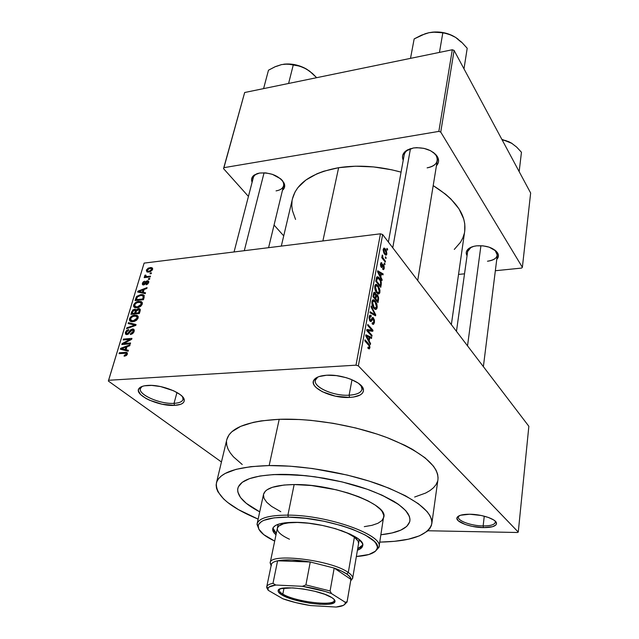<?xml version="1.0" encoding="UTF-8"?>
<svg xmlns="http://www.w3.org/2000/svg" width="639" height="639" viewBox="0 0 639 639"><rect width="100%" height="100%" fill="white"/><g stroke="black" fill="none" stroke-linecap="round" stroke-linejoin="round"><path stroke-width="0.96" d="M174.04 403.345C180.062 402.969 183.089 401.348 183.113 398.472L182.602 396.811L183.034 399.455C182.259 401.747 179.263 403.041 174.04 403.345L176.963 392.482L174.04 403.345C160.237 404.351 137.968 394.67 140.428 388.496L142.177 386.403L140.86 387.601C135.867 393.512 159.327 404.447 174.04 403.345L174.535 405.374L174.04 403.345M147.753 385.421C161.763 384.271 184.631 393.656 184.272 400.19C184.232 403.257 180.989 404.982 174.535 405.374L180.645 404.311L182.674 403.265L183.904 401.915L184.28 400.31L182.395 396.579L180.19 394.598L173.656 390.788L160.573 386.563L151.691 385.405L144.35 385.82L141.634 386.603L138.615 389.151L138.415 390.804L140.612 394.559L145.908 398.409L149.462 400.19L162.13 404.215L174.535 405.374C158.784 406.532 133.647 394.862 138.959 388.536C140.276 386.755 143.208 385.716 147.753 385.421M349.11 395.198C357.904 394.59 362.225 392.154 362.057 387.889L360.955 385.349L362.049 389.255C361.083 392.737 356.762 394.718 349.11 395.198L351.993 379.734L349.11 395.198C333.854 396.228 313.294 387.29 315.323 380.277L317.799 377.05L315.826 378.999C310.905 385.964 332.671 396.348 349.11 395.198L349.557 397.426L349.11 395.198M326.729 375.221C341.993 374.055 363.024 382.418 363.463 389.63C363.623 394.191 358.99 396.787 349.557 397.426L353.671 397.027L360.077 395.046L362.121 393.528L363.272 391.739L363.479 389.726L362.704 387.577L358.367 383.192L350.867 379.27L346.274 377.689L336.33 375.604L326.729 375.221L318.997 376.587L316.225 377.857L314.332 379.454L313.382 381.307L313.39 383.344L314.348 385.493L316.217 387.657L322.32 391.739L335.467 396.18L349.557 397.426C331.968 398.632 308.645 387.553 313.877 380.101C315.69 377.322 319.971 375.692 326.729 375.221M483.14 525.937C491.279 525.905 495.329 524.483 495.289 521.672L495.321 522.271C494.618 524.715 490.56 525.937 483.14 525.937L484.266 516.192L483.14 525.937C471.478 525.881 457.508 520.913 458.387 517.047L458.562 516.472C456.206 520.346 470.791 525.897 483.14 525.937L483.443 527.622L483.14 525.937M469.665 514.227C481.534 514.219 496.064 519.06 496.479 523.077C496.511 526.081 492.158 527.598 483.443 527.622L492.581 526.696L495.904 524.962L496.495 523.836L495.385 521.288L493.715 519.962L488.444 517.47L481.319 515.505L469.665 514.227L460.487 515.258L457.364 517.071L456.901 518.213L458.235 520.753L465.208 524.467L472.133 526.352L483.443 527.622C470.216 527.566 454.593 521.648 457.093 517.502C458.411 515.338 462.604 514.243 469.665 514.227M487.477 261.223C495.6 259.889 498.604 256.774 496.487 251.886L495.009 250.145L497.294 255.113C496.575 258.42 493.3 260.456 487.477 261.223M476.702 245.823C486.359 245.32 493.3 247.652 497.533 252.812C498.955 255.225 498.692 257.421 496.759 259.41L498.42 256.215L498.284 254.514L496.176 251.151L489.17 247.165L482.988 245.831L476.702 245.823L473.834 246.327L469.218 248.236L466.638 251.079L466.238 252.717L467.053 255.736C465.703 253.348 466.031 251.167 468.02 249.178C469.953 247.413 472.844 246.295 476.702 245.823M283.996 182.938C285.306 185.861 284.794 188.313 282.462 190.302L284.131 188.305L284.587 184.655L282.534 180.709L280.633 178.816L272.358 174.319L265.808 172.897L259.634 173.033C270.792 172.386 278.916 175.685 283.996 182.938L281.4 179.503C283.285 181.668 284.012 183.752 283.564 185.765C282.773 188.465 280.273 190.166 276.064 190.885M427.124 167.857C435.99 165.884 438.993 161.763 436.133 155.485L433.29 152.362C436.349 154.918 437.683 157.625 437.292 160.477C436.389 164.351 433.002 166.811 427.124 167.857M413.353 147.984C424.032 147.026 431.996 149.838 437.244 156.411C439.249 159.846 438.977 162.961 436.437 165.741L438.218 162.913L438.586 160.796L437.236 156.403L435.566 154.295L430.526 150.692L423.913 148.352L416.764 147.665L413.353 147.984L407.506 149.877L405.31 151.363L402.762 155.141L402.506 157.274L403.233 160.197C401.763 156.755 402.546 153.735 405.589 151.139L413.353 147.984M438.082 477.94L437.619 474.186L436.094 470.264L433.49 466.198L425.095 457.828L412.594 449.433L404.926 445.343L387.122 437.635L377.178 434.121L355.779 427.986L333.246 423.314L310.69 420.326L299.747 419.519L279.211 419.296L269.155 465.559L250.911 466.646L236.079 469.346L225.184 473.459L221.318 475.975L218.522 478.747L216.797 481.75L216.134 484.937L216.517 488.284L217.907 491.742L223.546 498.867L227.7 502.47L238.403 509.602L258.14 519.132C229.297 507.102 215.383 495.065 216.405 483.02C219.449 472.365 237.037 466.55 269.155 465.559L279.211 419.296C247.597 421.069 230.128 427.826 226.821 439.568L216.413 482.98M292.478 198.713L295.05 191.956L297.822 187.714L305.841 180.046L316.976 173.776L323.598 171.268L338.63 167.698C358.503 164.702 379.318 166.188 401.068 172.139L391.755 169.806L373.511 166.915L355.524 166.204L338.63 167.698L322.887 240.943L338.63 167.698C312.048 172.698 296.672 183.018 292.494 198.657L281.312 246.095M280.745 474.37C307.758 474.138 343.423 480.456 369.861 490.193C397.123 500.872 410.47 511.096 409.903 520.881C408.137 528.229 398.488 532.854 380.964 534.747L380.964 534.747C398.488 532.854 408.137 528.229 409.903 520.881C410.47 511.096 397.123 500.872 369.861 490.193C343.423 480.456 307.758 474.138 280.745 474.37L305.993 475.688L324.061 478.204L342.137 481.918L367.385 489.298L381.866 495.089L398.52 504.379L405.661 510.569L407.962 513.564L409.399 516.448L409.974 519.195L409.711 521.791L406.739 526.408L400.725 530.17L392.011 532.966L380.988 534.739L392.011 532.966L400.725 530.17L406.739 526.408L409.711 521.791L409.974 519.195L409.399 516.448L405.661 510.569L398.52 504.379L393.72 501.248L381.866 495.089L367.385 489.298L342.137 481.918L314.971 476.79L297.231 474.913L273.204 474.593L280.745 474.37C254.649 475.025 240.344 479.697 237.836 488.364C240.344 479.697 254.649 475.025 280.745 474.37M148.328 268.045L152.026 267.741L152.649 268.548L152.489 269.722L150.405 271.663L146.85 271.879L146.363 270.049L148.328 268.045M221.445 461.981L108.35 381.044L144.118 263.108L108.614 380.277L355.995 365.173L380.453 233.81L144.118 263.108L380.453 233.81L382.649 234.537L528.852 426.285L518.269 532.087L358.351 365.875L382.649 234.537L528.852 426.285L518.269 532.087L517.43 532.495L427.834 530.753L517.43 532.495L518.269 532.087L358.351 365.875L382.649 234.537L380.453 233.81L355.995 365.173L358.351 365.875L355.995 365.173L108.614 380.277L108.35 381.044L144.118 263.108L108.35 381.044L221.445 461.981M386.859 253.971L386.307 250.44L384.846 248.419L383.887 248.132L383.144 249.961L383.831 252.94L385.708 255.129L386.475 254.929L386.859 253.971L384.662 254.218L386.859 253.971L385.461 249.098L384.51 248.188L383.216 249.282L384.59 254.13L385.565 255.057L386.859 253.971M385.461 261.263L382.865 257.685L382.41 254.993L382.034 255.848L382.497 257.485L381.93 256.766L381.763 257.669L385.301 262.166L385.461 261.263L384.662 261.351L385.461 261.263L382.945 257.844L382.41 254.993L382.497 257.485L381.93 256.766L381.763 257.669L385.301 262.166L385.461 261.263M384.247 268.436L384.079 265.912L383.073 264.402L381.235 266.104L381.116 264.234L381.858 264.011L381.954 263.02L381.108 262.685L380.461 264.73L380.996 266.894L382.066 267.437L383.24 265.656L383.751 267.733L383.368 268.476L382.801 268.236L382.705 269.227L383.624 269.618L384.247 268.436L382.769 268.596L384.247 268.436L383.057 264.394L381.291 266.175L381.068 264.45L381.858 264.011L381.954 263.02L381.547 262.701L380.548 263.843L381.195 267.174L381.539 267.493L383.248 265.656L383.751 267.733L382.801 268.236L382.705 269.227L383.112 269.53L384.247 268.436M381.235 284.635L381.291 282.198L380.524 279.882L378.671 277.326L377.218 276.735L376.539 277.47L375.764 281.28L380.74 287.342L381.235 284.635L380.517 284.706L381.235 284.635C381.435 281.759 380.812 279.57 379.366 278.085L378.088 276.903L376.603 277.326L375.764 281.28L380.74 287.342L381.235 284.635M378.496 299.739L378.615 297.798L377.833 295.522L376.786 294.563L376.083 294.954L375.365 292.878L374.15 292.255L372.928 296.68L377.968 302.646L378.496 299.739L377.777 299.811L378.496 299.739L377.545 295.146L377.002 294.659L376.083 294.954L374.789 292.303L373.464 293.748L372.928 296.68L377.968 302.646L378.496 299.739M375.756 314.883L371.211 305.985L371.027 306.984L375.069 314.715L370.149 311.76L369.965 312.759L375.588 315.81L375.756 314.883L374.134 315.019L375.756 314.883L371.211 305.985L371.027 306.984L375.069 314.715L370.149 311.76L369.965 312.759L375.588 315.81L375.756 314.883M372.05 335.363L367.912 330.746L372.785 331.29L372.976 330.251L367.816 324.436L367.641 325.411L371.786 330.075L366.882 329.516L366.69 330.563L371.874 336.33L372.05 335.363L371.067 335.435L372.05 335.363L367.912 330.746L372.785 331.29L372.976 330.251L367.816 324.436L367.641 325.411L371.786 330.075L366.882 329.516L366.69 330.563L371.874 336.33L372.05 335.363M369.23 348.958L369.917 347.512L369.614 345.292L364.989 339.804L364.805 340.795L369.206 345.947L369.118 347.552L367.976 347.121L367.864 348.183L369.23 348.958L369.877 347.816L368.543 343.702L364.989 339.804L364.805 340.795L369.078 345.627L369.278 347.113L368.535 347.6L367.976 347.121L367.864 348.183L369.23 348.958M370.572 343.518L369.182 340.97L369.797 337.592L371.491 338.462L371.674 337.44L365.907 334.804L365.716 335.834L370.388 344.549L370.572 343.518L369.861 343.574L370.572 343.518L369.182 340.97L369.797 337.592L371.491 338.462L371.674 337.44L365.907 334.804L365.716 335.834L370.388 344.549L370.572 343.518M374.438 322.607L374.422 319.971L373.12 317.591L372.178 317.767L370.884 320.451L370.085 319.971L369.845 317.056L370.3 316.345L371.107 316.68L371.219 315.642L369.989 315.147L369.038 317.982L369.789 320.786L371.131 321.513L373.128 318.717L373.799 319.804L373.855 321.848L373.208 323.134L372.249 322.791L372.138 323.829L373.503 324.396L374.438 322.607L373.599 322.679L374.438 322.607L373.088 317.567L372.026 317.998L370.836 320.482L370.253 320.187L369.757 317.439L371.107 316.68L370.732 315.235L369.142 316.776L370.061 321.129L370.452 321.473L373.112 318.701L373.855 321.848L372.609 323.07L372.249 322.791L372.138 323.829L372.681 324.292L374.438 322.607M375.852 309.492L376.802 308.765L377.234 306.832L376.858 304.1L375.684 301.632L374.318 300.162L372.864 299.907L371.938 301.6L371.962 304.164L373.08 307.207L374.893 309.244L375.852 309.492L377.138 307.702L376.858 304.1L374.103 300.026C373.12 299.395 372.401 299.923 371.938 301.6C371.802 304.651 372.473 306.92 373.951 308.397L375.852 309.492M378.655 294.052L379.726 293.061L379.997 290.537L378.488 286.264L376.611 284.475L375.524 284.595L374.789 286.12L374.813 288.668L375.924 291.711L377.705 293.78L378.655 294.052L379.917 292.319L379.646 288.74L376.858 284.595C375.916 284.004 375.221 284.515 374.789 286.12C374.654 289.147 375.317 291.408 376.778 292.918L378.655 294.052M382.13 279.658L380.812 277.054L381.387 273.883L382.993 274.914L383.168 273.955L377.697 270.76L377.521 271.727L381.962 280.625L382.13 279.658L381.507 279.722L382.13 279.658L380.812 277.054L381.387 273.883L382.993 274.914L383.168 273.955L377.697 270.76L377.521 271.727L381.962 280.625L382.13 279.658M384.998 263.843L384.303 262.964L384.143 263.867L384.838 264.746L384.998 263.843L384.191 263.931L384.998 263.843L384.303 262.964L384.143 263.867L384.838 264.746L384.998 263.843M386.116 257.669L385.429 256.782L385.261 257.685L385.956 258.563L386.116 257.669L385.317 257.757L386.116 257.669L385.429 256.782L385.261 257.685L385.956 258.563L386.116 257.669M387.641 249.242L386.954 248.355L386.795 249.242L387.482 250.129L387.641 249.242L386.859 249.33L387.641 249.242L386.954 248.355L386.795 249.242L387.482 250.129L387.641 249.242M150.269 273.013L151.459 272.877L151.219 273.684L150.021 273.827L150.269 273.013L150.021 273.827L151.219 273.684L151.459 272.877L150.269 273.013L151.052 273.708L150.269 273.013M147.337 276.495L150.492 276.128L150.245 276.951L144.182 277.653L144.422 276.839L145.388 276.727L144.582 276.072L145.165 275.074L145.956 275.201L145.884 276.399L147.337 276.495L146.027 276.463L145.956 275.201L145.165 275.074L144.606 275.88L145.388 276.727L144.422 276.839L144.182 277.653L150.245 276.951L150.492 276.128L147.337 276.495L148.128 277.19L147.337 276.495M148.599 278.604L149.798 278.468L149.55 279.283L148.352 279.419L148.599 278.604L148.352 279.419L149.55 279.283L149.798 278.468L148.599 278.604L149.398 279.299L148.599 278.604M147.305 280.785L148.328 280.936L148.799 281.751L147.689 284.043L146.131 284.762L146.267 283.956L147.793 282.71L147.825 281.823L147.218 281.583L144.678 284.491L143.384 284.954L142.449 284.579L142.377 283.285L143.264 281.871L144.678 281.192L143.256 283.157L143.192 283.86L143.823 284.099L145.796 281.479L147.305 280.785L143.679 284.131L143.256 283.157L144.678 281.192L142.377 283.285L142.928 284.906L143.551 284.938L146.603 281.855L147.537 281.599L147.833 282.582L146.131 284.762L148.687 282.542L148.064 280.825L147.305 280.785L148.783 282.071L147.305 280.785M143.232 292.335L145.532 292.774L145.269 293.644L137.649 292.031L137.912 291.168L147.066 287.614L146.81 288.485L144.095 289.475L143.232 292.335L144.095 289.475L146.81 288.485L147.066 287.614L137.912 291.168L137.649 292.031L145.269 293.644L145.532 292.774L143.232 292.335L144.614 293.509L143.232 292.335M142.257 304.124L140.884 306.169L138.631 307.455L135.636 307.806L134.142 307.247L133.511 306.097L133.974 304.204L136.77 301.872L141.099 301.536L142.217 302.503L142.257 304.124L141.682 301.864L138.911 301.344C136.626 301.44 134.869 302.662 133.631 304.995L135.109 307.71L137.073 307.79L140.213 306.672L142.257 304.124M138.128 318.006L136.738 320.067L134.478 321.353L132.177 321.721L129.965 321.105L129.342 319.931L129.805 318.014L132.616 315.666L136.97 315.362L138.088 316.353L138.128 318.006L137.553 315.698L134.773 315.147C132.481 315.227 130.707 316.449 129.461 318.813L131.027 321.609L132.912 321.681L136.067 320.57L138.128 318.006M127.377 354.094L126.362 355.524L124.134 356.203L124.285 355.324L126.25 354.445L126.139 353.279L119.054 353.639L119.317 352.76L126.889 352.488L127.377 354.094L126.442 352.353L119.317 352.76L119.054 353.639L126.019 353.231L126.386 354.126L124.285 355.324L124.134 356.203L126.362 355.524L127.377 354.094M126.067 349.749L128.399 350.308L128.119 351.234L120.388 349.229L120.667 348.311L130.021 344.852L129.749 345.763L126.969 346.721L126.067 349.749L126.969 346.721L129.749 345.763L130.021 344.852L120.667 348.311L120.388 349.229L128.119 351.234L128.399 350.308L126.067 349.749L127.928 351.178L126.067 349.749M123.758 343.534L130.58 342.983L130.316 343.854L121.801 344.541L122.081 343.614L129.997 339.397L123.183 339.956L123.447 339.093L131.946 338.382L131.674 339.317L123.758 343.534L131.674 339.317L131.946 338.382L123.447 339.093L123.183 339.956L129.997 339.397L122.081 343.614L121.801 344.541L130.316 343.854L130.58 342.983L123.758 343.534L124.749 344.301L123.758 343.534M132.457 328.973L133.727 329.253L134.286 330.387L133.902 332.04L132.64 333.638L130.396 334.54L130.548 333.686L132.121 333.007L133.08 331.657L133.152 330.227L132.217 329.828L130.867 330.635L128.703 333.838L126.953 334.596L125.492 334.085L125.372 332.352L126.682 330.371L128.679 329.54L128.527 330.395L127.217 330.93L126.37 332.232L126.442 333.478L127.473 333.702L130.564 329.852L132.457 328.973L130.044 330.451L128.191 333.382L126.865 333.718L126.37 332.232L128.527 330.395L128.679 329.54L125.372 332.352L126.258 334.556L126.953 334.596L132.624 329.852L133.152 331.441L130.548 333.686L130.396 334.54L134.126 331.433L133.144 329.005L132.457 328.973L134.286 330.435L132.457 328.973M128.407 322.647L136.067 324.556L135.819 325.395L126.586 328.686L126.857 327.799L134.933 325.115L128.143 323.542L128.407 322.647L128.143 323.542L134.933 325.115L126.857 327.799L126.586 328.686L135.819 325.395L136.067 324.556L128.407 322.647L130.1 324.005L128.407 322.647M138.415 308.589L139.733 308.789L140.308 309.619L139.35 313.533L130.915 314.348L132.776 309.979L134.765 309.196L136.003 309.939L138.415 308.589L136.003 309.939L134.517 309.212L131.706 311.728L130.915 314.348L139.35 313.533L140.133 310.913L139.334 308.637L138.415 308.589L140.3 310.155L138.415 308.589M140.884 294.579L143.032 294.683L144.206 295.474L143.463 299.715L135.069 300.586L136.77 296.352L140.884 294.579L136.323 296.927L135.069 300.586L143.463 299.715L144.19 297.271L142.96 294.659L140.884 294.579L141.834 295.378L140.884 294.579M259.722 511.839C244.09 503.684 236.797 495.856 237.836 488.364C236.797 495.856 244.09 503.684 259.722 511.839L246.271 503.316L240.536 497.549L237.82 491.974L237.676 489.33L238.355 486.822L242.261 482.301L249.514 478.635L259.945 476.015L273.204 474.593L259.945 476.015L249.514 478.635L242.261 482.301L238.355 486.822L237.676 489.33L237.82 491.974L240.536 497.549L246.271 503.316L259.722 511.839M530.65 193.01L522.375 267.326L440.734 132.073L454.105 50.433L530.65 193.01L454.105 50.433L452.308 49.754L244.673 92.511L223.93 167.666L438.849 131.394L452.308 49.754L454.105 50.433L440.734 132.073L522.375 267.326L521.584 268.084L495.353 270.72L521.584 268.084L522.375 267.326L530.65 193.01M283.724 235.863L274.059 225.056L283.724 235.863M248.435 196.437L223.538 168.624L244.673 92.511L452.308 49.754L438.849 131.394L440.734 132.073L438.849 131.394L223.93 167.666L223.538 168.624L244.673 92.511L223.538 168.624L248.435 196.437M458.538 274.419L464.521 273.819L458.538 274.419M259.634 173.033L256.99 173.68L253.124 176.013L251.582 179.375L252.093 182.291C250.967 179.391 251.678 176.979 254.218 175.062L259.634 173.033M292.047 201.021L291.807 205.742L292.39 210.527L295.561 219.433M454.281 249.426L460.543 242.213L462.812 237.964L464.297 233.467M464.713 231.254L464.769 223.93L463.722 218.969L459.026 208.905L450.91 199.009L445.647 194.264L433.194 185.614C456.03 199.959 466.542 215.151 464.721 231.198L451.35 324.644M388.384 242.061L404.183 154.957C404.767 152.138 406.931 150.021 410.669 148.591L405.589 151.139M467.652 251.462L471.143 247.213L468.02 249.178M234.05 251.958L253.268 177.762C253.819 175.773 255.44 174.303 258.132 173.345L254.218 175.062M431.812 523.716C428.362 535.306 411.013 541.441 379.774 542.12L394.535 541.313L408.377 539.204L419.464 535.833L427.291 531.241L429.823 528.525L431.381 525.546L431.908 522.335L431.373 518.908L429.759 515.298L427.06 511.543L418.377 503.732L405.509 495.816L388.887 488.14L369.174 481.103L347.273 475.065L312.639 468.531L290.05 466.182L269.155 465.559C302.934 465.104 348.087 473.012 381.443 485.273C415.741 498.724 432.531 511.543 431.812 523.716L437.963 479.466C438.865 466.071 422.587 452.388 389.143 438.418C356.618 425.718 312.447 418.066 279.211 419.296L261.239 420.885L253.451 422.323L240.647 426.365L231.853 431.74L229.026 434.847L226.805 439.608M226.502 441.685L226.781 445.343L228.059 449.105L230.288 452.939L233.427 456.805L242.229 464.505M414.639 497.03L425.622 493.06L429.935 490.6L433.394 487.837L435.934 484.793L437.507 481.479M125.212 356.027L124.285 355.324L125.212 356.027M127.129 354.693L126.386 354.126L127.129 354.693M120.348 353.535L119.317 352.76L120.348 353.535M127.385 354.062L125.108 352.321L127.385 354.062M122.616 349.805L120.667 348.311L122.616 349.805M125.156 349.533L122.92 348.91L124.837 350.38L122.92 348.91L121.426 348.63L123.135 349.94L121.426 348.63L125.883 347.097L126.674 347.712L125.883 347.097L125.156 349.533L126.985 350.939L125.156 349.533L125.883 347.097L121.426 348.63L125.156 349.533M123.143 344.429L122.081 343.614L123.143 344.429M130.62 339.876L129.997 339.397L130.62 339.876M124.421 339.852L123.447 339.093L124.421 339.852M131.362 334.333L130.548 333.686L131.362 334.333M133.902 332.04L133.152 331.441L133.902 332.04M126.266 333.047L125.372 332.352L126.266 333.047M127.976 334.309L127.241 333.734L127.976 334.309M128.727 333.814L128.191 333.382L128.727 333.814M129.765 332.464L129.158 331.984L129.765 332.464M130.66 330.938L130.044 330.451L130.66 330.938M127.536 328.35L126.857 327.799L127.536 328.35M134.054 326.026L133.495 325.57L134.054 326.026M135.444 325.523L134.933 325.115L135.444 325.523M130.348 319.532L129.461 318.813L130.348 319.532M135.835 316.017L134.773 315.147L135.835 316.017M133.176 320.826L131.562 320.778L130.444 318.717L132.481 316.537L135.995 316.049L137.848 318.693L137.129 318.102L133.176 320.826L133.998 321.497L133.176 320.826L135.428 320.131L137.026 318.406L137.209 317.224L136.53 316.257L133.495 316.169L130.987 317.711L130.54 320.107L133.176 320.826M132.473 312.351L131.706 311.728L132.473 312.351M136.387 310.754L134.517 309.212L136.387 310.754M136.562 310.402L136.003 309.939L136.562 310.402M137.209 317.048L138.256 316.944M134.669 313.166L132.153 313.406L133.048 314.14L132.153 313.406L132.593 311.944L134.398 310.035L136.155 311.385L135.324 310.706L135.141 311.576L135.907 312.207L135.141 311.576L134.669 313.166L135.556 313.893L134.669 313.166L135.324 310.794L134.757 310.035L133.064 310.786L132.153 313.406L134.669 313.166M138.615 312.783L135.652 313.07L136.546 313.797L135.652 313.07L136.147 311.401L138.735 309.452L140.157 310.834L139.302 310.123L139.15 310.985L139.917 311.624L139.15 310.985L138.615 312.783L139.382 313.414L138.615 312.783L139.27 309.931L137.84 309.484L136.602 310.346L135.652 313.07L138.615 312.783M134.525 305.738L133.631 304.995L134.525 305.738M139.909 302.183L138.911 301.344L139.909 302.183M137.337 306.952L135.652 306.888L134.613 304.891L136.626 302.726L140.197 302.239L141.978 304.827L141.267 304.236L137.337 306.952L138.128 307.607L137.337 306.952L139.582 306.241L141.011 304.827L141.027 302.71L138.144 302.247L135.404 303.605L134.613 304.891L134.709 306.257L137.337 306.952M136.53 298.892L135.772 298.261L136.53 298.892M136.986 297.494L136.323 296.927L136.986 297.494M141.459 303.293L142.393 303.198M142.729 298.98L136.299 299.651L137.153 300.37L136.299 299.651L137.265 296.983L140.628 295.41L142.577 295.522L143.935 298.125L143.176 297.486L142.729 298.98L143.495 299.627L142.729 298.98L143.312 296.208L141.139 295.37L137.617 296.584L136.299 299.651L142.729 298.98M139.358 292.39L137.912 291.168L139.358 292.39M142.337 292.159L140.133 291.656L141.554 292.862L140.133 291.656L138.671 291.448L139.925 292.518L138.671 291.448L143.024 289.858L143.783 290.505L143.024 289.858L142.337 292.159L143.687 293.309L142.337 292.159L143.024 289.858L138.671 291.448L142.337 292.159M146.906 284.507L146.267 283.956L146.906 284.507M148.456 283.125L147.833 282.582L148.456 283.125M144.126 284.794L142.377 283.285L144.126 284.794M144.334 284.698L143.679 284.131L144.334 284.698M144.861 284.331L144.262 283.812L144.861 284.331M145.572 283.436L144.885 282.837L145.572 283.436M145.213 277.534L144.422 276.839L145.213 277.534M146.179 277.422L145.388 276.727L146.179 277.422M146.339 277.398L144.606 275.88L146.339 277.398M145.748 275.585L145.165 275.074L145.748 275.585M147.09 277.31L146.147 276.487L147.09 277.31M148.775 272.07L152.585 269.442L151.755 267.637L150.061 267.573L146.323 270.193L147.186 272.014L148.775 272.07M148.472 272.102L146.323 270.193L148.472 272.102M150.964 268.38L150.061 267.573L150.964 268.38M149.015 271.263L147.785 271.224L147.178 270.113L149.877 268.372L151.116 268.412L152.322 270.049L151.731 269.522L149.015 271.263L149.726 271.894L149.015 271.263L151.267 270.281L151.491 268.612L149.502 268.428L147.633 269.354L147.21 270.792L149.015 271.263M367.529 343.774L368.543 343.702L367.529 343.774M367.888 347.959L369.877 347.816L367.888 347.959M369.054 337.64L371.674 337.44L369.054 337.648M368.503 341.026L369.182 340.97L368.503 341.026M368.631 339.972L367.281 337.392L366.578 337.44L367.281 337.392L366.371 335.842L365.756 335.89L369.126 337.256L368.631 339.972L367.968 340.02L368.631 339.972L366.371 335.842L369.126 337.256L368.631 339.972M366.706 330.467L371.786 330.075L366.706 330.467M366.842 330.722L372.976 330.251L366.842 330.722M366.922 330.818L367.912 330.746L366.922 330.818M371.043 320.259L371.938 320.187L371.043 320.259M369.43 315.794L371.219 315.642L369.43 315.794M369.054 317.495L369.757 317.439L369.054 317.495M369.502 320.251L370.253 320.187L369.502 320.251M369.669 320.578L370.676 320.498M371.986 318.062L373.503 317.934L371.986 318.062M372.793 314.292L374.206 314.172L372.793 314.292M373.783 314.827L375.069 314.715L373.783 314.827M374.095 301.129L375.221 301.025L374.095 301.129M376.283 304.148L376.858 304.1L376.283 304.148M376.315 307.774L377.138 307.702L376.315 307.774M374.134 307.463L372.537 302.287L371.85 302.351L373.815 301.001L375.029 301.951L376.547 307.016L374.949 308.198L373.296 307.535L374.134 307.463L372.864 305.386L372.457 303.054L373.416 300.977L375.365 302.375L376.587 305.49L375.98 308.19L374.134 307.463M373.711 292.822L375.213 292.678L373.711 292.822M375.644 294.994L376.083 294.954L375.644 294.994M375.66 295.322L377.545 295.146L375.66 295.322M375.205 298.229L373.695 296.44L372.96 296.504L373.695 296.44L373.999 294.795L373.264 294.867L373.999 294.795L374.821 293.445L375.66 295.418L375.205 298.229L374.31 298.309L375.205 298.229L373.695 296.44L374.558 293.397L375.628 294.898L375.205 298.229M377.561 301.017L375.796 298.924L374.901 299.012L375.796 298.924L376.131 297.071L375.405 297.143L376.131 297.071L377.058 295.793L378.032 297.982L377.561 301.017L376.667 301.097L377.561 301.017L375.796 298.924L376.595 295.809L377.385 296.081L377.976 297.399L377.561 301.017M376.978 285.761L378.024 285.657L376.978 285.761M379.087 288.796L379.646 288.74L379.087 288.796M379.095 292.398L379.917 292.319L379.095 292.398M376.954 291.991L375.381 286.831L374.702 286.895L376.643 285.593L377.841 286.568L379.342 291.624L377.817 292.774L375.98 290.529L375.301 287.582L376.251 285.553L378.168 286.991L379.374 290.114L378.783 292.766L376.954 291.991M378.4 278.181L379.366 278.085L378.4 278.181M380.333 285.713L376.523 281.064L375.788 281.144L376.523 281.064L376.818 279.427L376.091 279.499L376.818 279.427L377.162 278.229L376.315 278.308L378.152 278.021L380.333 280.848L380.636 284.051L380.333 285.713L379.478 285.793L380.333 285.713L376.523 281.064L377.633 277.893L380.077 280.313L380.748 282.422L380.333 285.713M381.731 274.107L383.168 273.955L381.731 274.107M380.668 273.955L381.387 273.883L380.668 273.955M380.213 277.118L380.812 277.054L380.213 277.118M380.285 276.032L379.007 273.396L378.392 273.46L379.007 273.396L378.144 271.815L377.593 271.871L380.756 273.484L380.285 276.032L379.702 276.096L380.285 276.032L378.144 271.815L380.756 273.484L380.285 276.032M381.898 265.776L383.057 265.648L381.898 265.776M380.796 266.503L382.697 266.295L380.796 266.503M380.748 263.156L381.954 263.02L380.748 263.156M380.469 264.522L381.068 264.45L380.469 264.522M380.7 266.239L381.291 266.175L380.7 266.239M380.74 266.351L381.395 266.279M382.274 264.937L383.496 264.802L382.274 264.937M381.779 257.565L382.497 257.485L381.779 257.565M382.042 255.991L382.865 255.896L382.042 255.991M382.138 256.527L382.689 256.463L382.138 256.527M381.986 257.956L382.945 257.844L381.986 257.956M382.833 259.027L383.64 258.939L382.833 259.027M384.75 253.236L383.719 249.961L383.144 250.025L384.566 249.298L386.363 253.308L385.501 253.963L384.031 253.316L384.75 253.236L383.719 250.935L384.215 249.226L385.541 250.32L386.363 252.325L386.084 253.931L384.75 253.236M272.949 528.022L276.28 533.421L274.155 531.161L272.981 528.485M275.992 534.819C273.46 532.614 272.374 530.586 272.725 528.717C274.035 524.435 281.703 522.303 295.729 522.335L308.557 523.221L322.272 525.41L335.547 528.701L350.428 534.236L358.144 538.725L362.185 543.046L362.664 544.38L362.313 546.816L360.26 548.869L357.433 550.211C360.588 549.077 362.345 547.583 362.696 545.714L362.696 545.714C365.987 536.992 325.115 522.367 295.729 522.335L284.986 522.822L279.467 523.884L275.505 525.466L273.228 527.502L272.685 529.899L273.859 532.567L275.992 534.819M287.901 515.13L288.349 517.135C328.198 517.055 383.376 537.287 377.186 548.629C375.484 553.015 368.535 555.642 356.354 556.505L368.951 554.492L375.548 551.137L377.29 548.19L377.314 546.529L375.604 542.926L373.871 541.009L365.324 535.051L352.281 529.196L341.633 525.633L323.853 521.216L305.49 518.285L288.349 517.135L274.091 517.838L263.987 520.282L261.686 521.432L258.803 524.172L258.228 525.721L258.795 529.108L263.747 534.635L274.69 541.073C263.667 535.825 258.156 530.849 258.172 526.145C259.202 520.186 269.267 517.183 288.349 517.135L287.901 515.13C327.863 515.01 383.592 535.059 379.015 546.848L375.037 551.585L378.871 547.463C385.301 535.809 328.75 515.002 287.901 515.13L294.148 484.554L287.901 515.13C268.348 515.202 258.06 518.309 257.03 524.443L259.099 529.675L257.118 523.812C258.851 518.069 269.107 515.17 287.901 515.13M383.799 517.111C388.48 504.371 333.686 483.779 294.148 484.554L311.505 485.52L336.226 489.786L348.031 492.996L358.767 496.743L367.968 500.848L375.285 505.137L380.445 509.419L382.162 511.504L383.823 515.457L379.015 546.848M289.459 539.212C281 535.306 276.967 531.64 277.358 528.213C278.548 524.323 285.497 522.382 298.205 522.414L298.685 522.422M340.819 530.386C352.952 535.043 358.862 539.436 358.559 543.557L358.08 541.089L354.397 537.183L348.295 572.528C331.865 560.06 269.49 552.551 270.161 562.863L271.096 565.787L270.169 562.831C269.618 552.559 331.897 560.083 348.295 572.528L354.397 537.183L347.424 533.126L340.819 530.386M280.793 511.695L271.583 506.392L266.751 502.31L263.995 498.324L263.468 494.594M263.508 494.394L265.273 491.263L267.046 489.793L272.302 487.325L284.091 485.025L294.148 484.554C275.545 484.905 265.337 488.188 263.516 494.386L257.118 523.812M383.767 517.286L381.938 520.577L377.937 523.285L371.97 525.33L364.302 526.648M362.736 544.987L357.672 548.797L360.5 547.447L362.553 545.386M282.638 535.514L280.864 534.212M277.366 528.213L278.692 526.105L283.524 523.804L288.516 522.854L298.205 522.414M244.298 250.688L264.075 172.778L244.298 250.688M480.927 245.68L467.524 345.859L480.927 245.68M410.454 148.671L392.753 247.796L410.454 148.671M282.829 594.086C294.787 601.634 333.662 606.587 334.245 600.516L334.117 599.374L334.277 600.388C334.229 606.627 294.906 601.714 282.829 594.086L284.036 588.056L282.829 594.086C280.241 592.561 279.043 591.195 279.235 589.989L279.754 589.102L279.219 590.116C279.131 591.291 280.337 592.617 282.829 594.086L281.887 594.933L282.829 594.086M331.849 597.609C334.229 599.118 335.275 600.444 334.98 601.587C334.349 607.825 294.244 602.713 281.887 594.933L278.372 591.898L278.197 590.58L279.115 589.47L281.104 588.615L292.662 587.872L303.469 589.014L314.787 591.283L324.78 594.31L331.849 597.609L333.933 599.19L334.94 600.644L334.844 601.914L333.678 602.96L328.366 604.23L319.883 604.294L309.492 603.16L293.628 599.63L281.887 594.933C279.307 593.423 278.061 592.057 278.141 590.843C277.126 584.198 320.083 589.509 331.849 597.609M310.258 561.985L334.189 568.079C339.565 570.012 343.734 571.969 346.689 573.974L348.295 572.528C351.458 574.717 352.896 576.682 352.624 578.415L350.691 580.827L352.616 578.439C352.912 576.697 351.474 574.733 348.295 572.528L346.689 573.974L341.354 571.002L334.189 568.079L350.923 579.373L349.932 576.817L346.689 573.974C349.589 575.963 351.003 577.768 350.923 579.373L347.097 601.754L345.252 602.257L331.481 593.567L330.083 590.963L334.189 568.079L350.923 579.373L347.073 602.002L344.748 604.374L347.097 601.754L345.252 602.257L331.481 593.567L325.059 591.402L302.399 586.314L275.776 585.028L272.981 583.351L277.598 560.802C285.369 559.293 296.256 559.684 310.258 561.985L291.576 559.956L283.756 560.02L277.598 560.802L310.258 561.985L305.897 584.925L302.399 586.314L275.776 585.028L269.115 587.001L267.941 588.519L268.236 590.308L282.925 598.807L295.953 602.657L310.442 605.556L336.146 607.05L343.399 605.365L345.044 603.967L345.252 602.257L345.34 603.064C345.044 605.149 341.977 606.483 336.146 607.05L310.442 605.556C300.298 603.943 291.12 601.69 282.925 598.807L268.236 590.308L267.957 588.439C268.516 586.77 271.12 585.636 275.776 585.028L272.981 583.351L277.598 560.802L310.258 561.985L305.897 584.925L330.083 590.963L334.189 568.079L310.258 561.985M271.343 565.643L271.335 564.62C271.703 562.919 273.788 561.641 277.598 560.802C273.804 561.641 271.711 562.911 271.335 564.604L266.735 586.818C267.086 585.244 269.171 584.086 272.981 583.351C269.323 584.054 267.254 585.148 266.782 586.642L266.759 587.784L268.236 590.308L266.735 586.818M330.083 590.963L305.897 584.925L302.399 586.314C313.318 588.048 323.014 590.46 331.481 593.567L330.083 590.963M276.352 66.4L281.583 64.579L275.513 66.56L268.484 70.202L263.587 88.613L268.484 70.202L275.018 66.775L281.583 64.579L287.774 64.028L293.293 64.874L288.596 83.461L293.293 64.874L299.795 66.152L306.321 68.964L312.367 73.389L316.648 77.686L309.42 70.993L303.453 67.47L293.996 64.507L284.491 64.116M281.583 64.579L287.774 64.028L299.795 66.152L306.321 68.964L310.29 71.648L306.321 68.964C298.988 64.922 291.432 63.341 283.636 64.219M519.156 171.611L521.456 152.258L519.156 171.611M512.039 143.44L508.588 141.586L502.094 139.829L505.832 140.596L511.376 143.032L516.647 147.082L521.456 152.258L516.647 147.082L511.376 143.032L501.815 139.302L512.023 143.432M463.986 68.836L467.205 48.26L463.986 68.836M461.182 42.11L455.615 37.405L452.38 35.592L445.99 33.34L436.213 31.982L428.961 32.709L425.207 33.739L414.16 38.907L410.51 58.357L414.16 38.907L421.468 35.169L428.969 32.709L432.675 32.126L442.835 32.749L439.456 52.398L442.835 32.749L449.161 34.266L455.615 37.405L461.701 42.254L467.205 48.26L461.701 42.254L455.615 37.405L458.219 39.275M451.517 35.193L442.795 32.525L432.723 32.118C439.257 31.543 445.519 32.565 451.509 35.193M183.113 398.472L184.272 400.19M362.057 387.889L363.463 389.63M495.289 521.672L496.479 523.077M496.487 251.886L497.533 252.812M436.133 155.485L437.244 156.411M495.425 521.336L495.377 521.775M362.433 387.138L362.257 388.129M183.441 397.921L183.241 398.664M467.964 249.242L456.462 331.345M140.868 386.962L140.66 387.697M315.754 378.168L315.554 379.151M458.506 516.112L458.451 516.552M126.442 352.353L127.433 353.119M122.233 348.75L124.11 350.188M133.184 330.291L134.206 331.114M126.865 333.718L127.744 334.413M133.144 329.005L134.182 329.836M136.522 315.219L138.176 316.577M131.562 320.778L132.704 321.697M137.153 317L138.168 317.831M135.204 309.244L135.979 309.891M139.334 308.637L140.26 309.412M135.268 310.378L136.227 311.169M139.254 309.883L140.197 310.666M140.748 301.424L142.313 302.742M135.652 306.888L136.762 307.814M141.291 303.158L142.289 303.996M142.96 294.659L144.334 295.833M147.857 281.879L148.671 282.59M143.456 284.123L144.198 284.762M148.064 280.825L148.719 281.4M146.027 276.463L147.01 277.326M151.755 267.637L152.609 268.396M147.785 271.224L148.751 272.078M151.739 268.979L152.513 269.666M368.535 347.6L367.928 347.64M372.609 323.07L372.21 323.11M372.649 318.741L371.658 318.821M370.732 315.235L369.749 315.315M370.125 316.473L369.19 316.553M370.532 320.435L369.63 320.514M373.088 317.567L372.297 317.639M374.103 300.026L372.545 300.17M374.949 308.198L373.863 308.294M374.789 292.303L373.975 292.382M377.002 294.659L376.243 294.731M374.406 293.485L373.503 293.573M376.555 295.841L375.612 295.929M376.858 284.595L375.373 284.738M377.817 292.774L376.746 292.878M378.088 276.903L376.778 277.038M377.242 278.109L376.339 278.205M381.547 262.701L381.004 262.765M381.283 263.883L380.532 263.963M381.419 266.287L380.74 266.367M383.057 264.394L382.561 264.45M384.51 248.188L383.648 248.291M383.967 249.362L383.192 249.458M385.501 253.963L384.542 254.066M458.562 516.472L457.093 517.502M315.826 378.999L313.877 380.101M140.86 387.601L138.959 388.536M378.871 547.463L377.186 548.629M257.03 524.443L258.172 526.145M268.588 247.676L283.564 185.765M483.38 366.65L497.294 255.113M437.292 160.477L417.714 280.529M334.245 600.516L334.98 601.587M334.397 599.701L334.277 600.388M271.335 564.62L270.161 562.863M278.181 524.284L270.169 562.831M359.238 539.596L352.624 578.415M352.616 578.439L350.891 579.653L347.073 602.002M279.371 589.302L279.235 589.989M279.219 590.116L278.141 590.843M347.097 601.818L345.34 603.064M266.782 586.642L267.957 588.439"/></g></svg>

